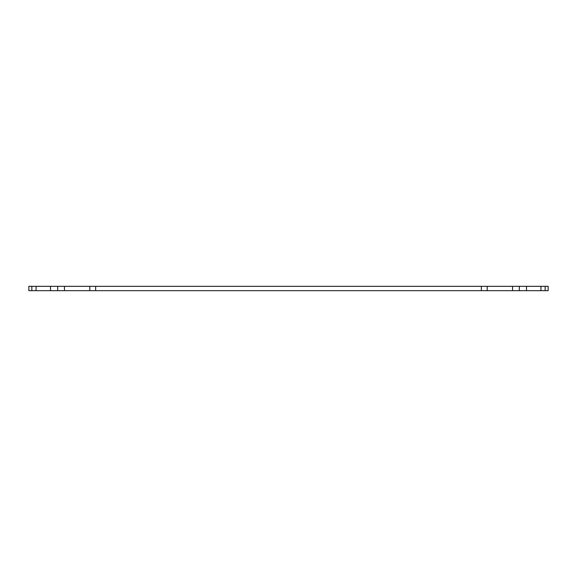 <?xml version="1.0" encoding="UTF-8"?>
<svg xmlns="http://www.w3.org/2000/svg" width="577" height="577" viewBox="0 0 577 577"><rect width="100%" height="100%" fill="white"/><g stroke="black" fill="none" stroke-linecap="round" stroke-linejoin="round"><path stroke-width="0.87" d="M540.938 290.664L540.938 286.336L548.15 286.336L548.15 290.664L28.85 290.664L28.85 286.336L36.062 286.336L36.062 290.664M64.451 290.664L64.451 286.336L57.7 286.336L57.7 290.664M64.451 286.336L89.81 286.336L89.81 290.664M487.19 290.664L487.19 286.336L89.81 286.336M487.19 286.336L512.549 286.336L512.549 290.664M540.938 286.336L512.549 286.336M50.487 290.664L50.487 286.336L36.062 286.336M50.487 286.336L57.7 286.336M95.652 290.664L95.652 286.336M481.348 290.664L481.348 286.336M519.3 290.664L519.3 286.336M526.512 290.664L526.512 286.336M545.164 286.336L545.164 290.664M31.836 290.664L31.836 286.336"/></g></svg>
